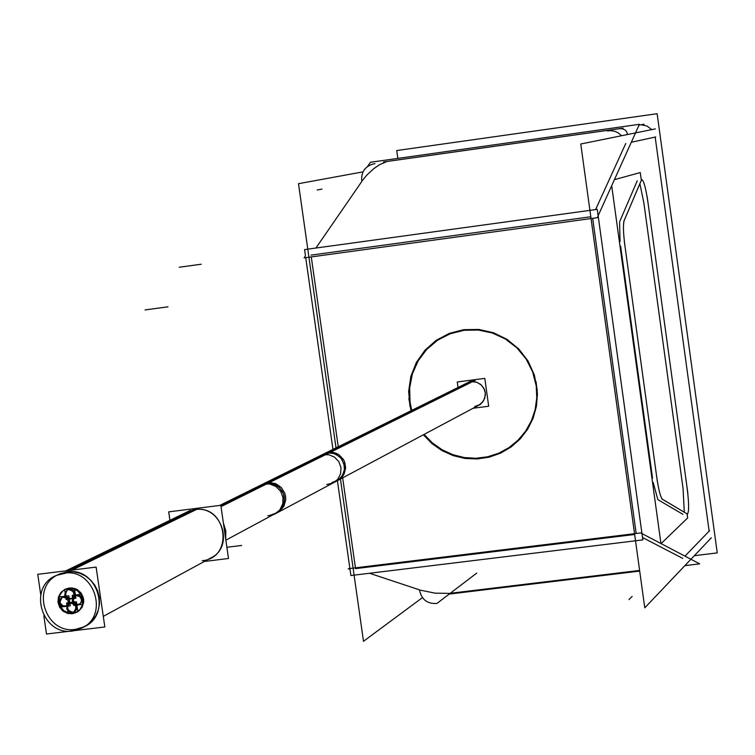 <?xml version="1.0" encoding="UTF-8"?>
<svg xmlns="http://www.w3.org/2000/svg" width="755" height="755" viewBox="0 0 755 755"><rect width="100%" height="100%" fill="white"/><g stroke="black" fill="none" stroke-linecap="round" stroke-linejoin="round"><path stroke-width="1.13" d="M70.291 570.289L194.894 509.616C222.046 504.831 235.239 547.62 209.956 558.417M202.255 560.701C234.578 557.983 226.868 504.331 194.894 509.616L188.137 511.475L65.883 570.837L190.42 510.371M72.093 588.494L65.072 589.362L63.052 590.769L60.07 594.647L58.814 599.461L58.909 601.971L60.523 606.756L63.788 610.587L68.214 612.881L73.112 613.287L78.916 610.927L82.182 607.133L83.682 602.292L83.173 597.167L80.738 592.609L76.784 589.344L71.923 587.9L65.949 588.919M59.503 573.932L67.063 571.865C97.461 566.571 112.372 614.759 84.079 626.81M83.72 626.98L75.462 629.349C45.961 634.408 30.379 588.447 57.097 575.131C30.379 588.447 45.961 634.408 75.462 629.349L81.587 627.877L87.193 625.036L92.006 620.959L95.791 615.872L98.329 610.012L99.518 603.679L99.292 597.186L97.659 590.863L94.696 585.04L90.553 579.991L85.447 575.98L79.634 573.205L73.395 571.809L67.063 571.865L57.578 574.866M478.415 405.426L482.36 402.415L484.795 398.064L485.323 393.072L483.87 388.24L480.652 384.361L476.197 382.049L471.224 381.681L467.817 382.634L323.621 454.01L327.661 452.877L322.602 454.519M361.815 181.464L315.92 248.036L361.815 181.464C360.909 172.225 364.844 166.355 373.621 163.863L374.942 163.693M311.277 256.908L338.24 446.771L311.277 256.908M342.657 477.858L355.435 567.845L342.657 477.858M369.525 573.262L419.478 589.853L369.525 573.262M420.384 590.155L435.125 593.166L449.433 593.383L435.125 593.166L420.384 590.155M642.505 537.503L682.765 558.407L642.505 537.503M355.548 568.619L634.644 534.474L355.548 568.619M450.263 593.288L639.608 570.431L450.263 593.288M641.061 124.764L646.95 126.01L651.791 129.615L646.95 126.01L641.061 124.764M709.634 530.614L684.964 556.133L709.134 531.133L655.18 137.07L631.303 142.261L655.736 136.948M683.077 488.598L643.855 202.812L639.881 183.673L643.855 202.812L683.067 488.589L643.855 202.812L639.881 183.673L643.855 202.812L683.067 488.589L684.294 512.22L683.067 488.589M620.638 246.281L652.518 477.943L620.638 246.281M536.229 385.899L536.777 397.791L535.153 409.559L531.397 420.78L525.65 431.096L518.109 440.127L509.04 447.583L498.753 453.198L487.588 456.803L475.943 458.266L464.212 457.539L452.783 454.661L442.052 449.725L432.379 442.892L424.093 434.408L432.379 442.892L442.052 449.725L452.783 454.661L464.212 457.539L475.943 458.266L487.588 456.803L498.753 453.198L509.04 447.583L518.109 440.127L525.65 431.096L531.397 420.78L535.153 409.559L536.777 397.791L536.229 385.899L532.652 371.875L526.084 358.965L516.835 347.829L505.397 339.023L492.326 332.993L478.302 330.029L464.023 330.294L450.216 333.757L437.56 340.241L426.698 349.414L418.166 360.815L412.39 373.867L409.644 387.919L410.059 402.264L409.644 387.919L412.39 373.867L418.166 360.815L426.698 349.414L437.56 340.241L450.216 333.757L464.023 330.294L478.302 330.029L492.326 332.993L505.397 339.023L516.835 347.829L526.084 358.965L532.652 371.875L536.229 385.899M411.739 410.39L410.059 402.264L411.739 410.39M592.684 218.327L636.163 533.483L592.684 218.327M311.022 255.124L590.797 216.751L311.022 255.124M625.763 143.469L595.601 209.579L625.763 143.469M627.584 134.513L626.565 131.521L625.074 129.917L622.252 128.765L619.6 128.671L622.252 128.765L625.074 129.917L626.565 131.521L627.584 134.513M388.617 161.23L618.864 128.756L388.617 161.23M386.702 161.627L379.642 164.675L373.97 168.507L366.873 175.028L362.551 180.398L366.873 175.028L373.97 168.507L379.642 164.675L386.702 161.627M66.393 605.972L62.844 605.821L60.598 603.755L59.994 601.999L61.995 597.365M62.627 597.007L65.241 596.658L62.807 596.931L60.881 598.422L59.975 600.735L60.362 603.292L63.231 605.982L66.714 605.831M68.724 599.102L69.328 600.857L68.913 603.651L69.328 600.857L68.724 599.102M79.624 604.349L76.066 604.217L73.801 602.15L73.197 600.385L75.189 595.752M75.83 595.393L79.511 595.327L82.191 597.988L82.54 599.234L79.936 604.208M72.32 598.253L70.97 598.63C65.411 597.309 64.298 594.355 67.62 589.759C64.298 594.355 65.411 597.309 70.97 598.63L71.999 598.385M68.252 589.41L71.027 589.089L73.594 590.504L74.924 593.156L74.528 596.054L74.924 593.156L73.594 590.504L71.027 589.089L67.922 589.58M74.339 611.795L76.774 608.926L76.321 605.076L76.944 607.001L76.519 609.606L74.792 611.55L72.952 612.192C67.421 610.889 66.289 607.945 69.564 603.349C66.289 607.945 67.421 610.889 72.952 612.192L74.018 611.928M70.196 602.99L72.839 602.632L69.856 603.169M682.907 514.325L658.2 499.848L682.907 514.325M653.226 482.605L657.841 499.527L653.226 482.605M652.528 477.99L620.629 246.206L652.528 477.99M619.6 222.027L620.044 241.543L619.6 222.027M619.864 221.196L637.239 180.804L619.864 221.196M169.932 520.318L168.714 511.871L220.838 505.303L228.491 558.492L204.322 561.484M72.98 613.636L67.827 613.494L63.109 611.229L59.617 607.237L57.965 602.197L58.437 596.96L60.928 592.43L65.043 589.372L69.29 588.334M67.733 588.523L72.867 588.655L77.567 590.882L81.059 594.827L82.748 599.829L82.342 605.048L79.917 609.587L75.887 612.692L71.432 613.824M40.751 594.798L37.75 574.328L96.112 567.09L104.832 626.961L73.952 630.699M43.828 615.787L46.499 634.021L71.225 631.029M198.735 508.37L72.206 570.053M74.349 630.633C42.724 638.098 26.293 586.965 56.597 575.348L65.94 573.111M195.602 508.757L68.705 570.487M223.386 523.017L225.811 530.888L225.698 539.07M62.42 573.545C93.441 566.08 110.504 615.844 81.238 628.358L70.828 631.057M458.021 387.485L457.247 381.983L484.795 378.387L488.683 406.237L473.13 408.247M475.093 380.388L325.99 454.472L320.167 455.718L470.223 381.445M472.158 380.775L322.479 454.916L328.661 454.699L334.437 457.068L338.806 461.607L340.986 467.524L340.609 473.781L337.74 479.283L332.88 483.077L326.689 484.493M274.414 514.268L337.419 480.652L342.43 476.679L344.167 473.923L345.648 467.902L344.752 462.23L343.402 459.436L338.901 454.727L335.984 453.198L332.898 452.368L327.075 452.641L263.316 484.229L269.535 483.946L275.962 486.484L280.784 491.533L283.002 497.554L282.766 503.849L279.765 510.012L274.414 514.268L267.827 515.769M330.567 452.198L267.043 483.747L260.852 485.078L324.773 453.444L330.567 452.198M474.697 406.53L479.859 404.605L483.662 400.603L485.342 395.318L485.257 392.506L484.568 389.778L481.492 385.107L476.726 382.209L471.224 381.681L266.477 483.228L262.164 484.427L219.705 505.444L263.476 483.776L269.658 482.454L221.026 506.614M225.849 540.174L279.803 511.154L283.993 506.105L285.749 499.716L285.598 496.356L284.758 493.091L281.2 487.4L275.688 483.644L269.195 482.464L265.93 482.926L220.734 505.312M363.032 171.857L298.489 183.691L336.022 447.875M340.448 479.038L363.495 641.297L422.404 597.658M476.754 573.083L436.918 603.453C427.217 604.038 421.394 599.508 419.459 589.863M367.543 166.449L370.441 162.268L639.4 124.32L597.252 217.704L304.086 257.899L305.473 255.888L304.576 249.594L597.262 209.352L642.835 539.901L350.896 575.537L350.009 569.298L348.253 568.723L640.721 532.926L699.677 563.853L684.86 565.637M449.225 594.072L639.693 571.091M694.326 555.68L717.25 552.905L657.143 113.703L396.724 150.547L397.828 158.408M687.918 493.789L647.148 196.517L687.918 493.77M648.054 203.152C645.959 188.693 643.892 180.86 641.873 179.652L641.259 180.464L641.873 179.652C643.892 180.851 645.95 188.656 648.045 203.076M624.225 220.488C622.969 224.235 623.243 232.955 625.036 246.64M624.272 241.053L657.416 482.03M536.116 381.822L537.428 394.101L536.418 406.379L533.134 418.204L527.679 429.161L520.27 438.853L511.163 446.932L500.697 453.104L489.249 457.162L477.226 458.964L465.052 458.445L453.179 455.624L442.015 450.612L431.954 443.591L423.366 434.795M411.003 410.758L408.823 398.357M305.728 257.672L332.964 449.385M337.409 480.661L349.895 568.515M383.474 161.976L623.101 128.18M644.062 124.188L639.023 125.151M607.388 130.917L610.974 130.634L615.268 131.455L618.241 132.88L621.573 135.73M655.359 128.888L580.765 144.007L644.77 607.841L711.342 537.777M623.762 221.451L641.674 179.463L623.772 221.536M656.661 476.471C658.596 489.967 660.568 497.583 662.569 499.319M661.927 498.961L687.597 514.193M687.022 487.268C688.985 502.717 689.136 511.616 687.475 513.957L687.475 513.976C689.136 511.616 688.985 502.698 687.012 487.211M409.965 406.426L408.653 391.383L410.814 376.481L416.335 362.523L424.923 350.263L436.116 340.363L449.319 333.361L463.815 329.661L478.83 329.444L493.534 332.757L507.124 339.401L518.864 349.036L528.113 361.126L534.351 375.009L537.239 389.939M449.725 593.694L639.655 570.771M65.506 606.435L70.291 605.85L68.818 595.799L59.032 597.007L59.428 599.715M63.25 606.709L60.504 607.048L60.211 605.076M68.403 601.65L66.582 598.187L62.901 597.13L59.673 599.262L59.079 602.792M58.994 602.188L60.815 605.661L64.515 606.699L67.724 604.566L68.318 601.046M82.521 604.359L78.728 604.821M76.463 605.095L73.707 605.434L73.414 603.443M72.64 598.111L72.235 595.384L80.766 594.336M81.625 600.027L79.803 596.563L76.113 595.516L72.886 597.649L72.291 601.178M72.206 600.574L74.037 604.047L77.746 605.085L80.955 602.943L81.54 599.423M65.062 589.362L63.052 590.769L60.07 594.647L58.814 599.461L59.485 604.444L61.976 608.832L63.788 610.587L65.902 611.956L70.649 613.334L75.811 612.626L78.284 611.371L82.068 607.341L83.711 601.962L83.607 599.102L81.578 593.76L77.51 589.768L74.953 588.541L69.413 587.947L64.637 589.41L65.043 592.128M74.575 589.193L75.896 598.262L71.102 598.847M68.884 599.121L66.11 599.461L65.817 597.469M68.903 589.495L67.299 589.891C63.184 594.572 64.184 597.63 70.309 599.074M69.715 599.149L71.357 598.743C75.443 594.053 74.424 590.995 68.318 589.57M73.131 612.409L77.878 611.824L76.415 601.773L66.619 602.971L67.025 605.699M70.819 612.683L68.092 613.022L67.799 611.04M70.885 603.075L69.233 603.481C65.175 608.162 66.185 611.22 72.291 612.645M71.697 612.72L73.386 612.296C77.416 607.605 76.387 604.557 70.3 603.141M661.097 543.609L687.654 517.949L687.144 514.249M641.221 179.53L640.259 172.565L614.428 179.652M660.936 543.524L611.692 185.721M624.989 246.3C623.243 232.861 622.969 224.244 624.187 220.469M657.426 482.086L624.262 240.977M662.541 499.366C660.568 497.564 658.615 490.033 656.699 476.792M687.597 514.174L661.937 499.017M194.894 509.616L186.419 512.315M471.224 381.681L466.958 383.059M331.879 482.549L338.004 480.284L342.506 475.518L344.488 469.214L344.384 465.863L342.024 459.597L339.882 457.011L334.21 453.538L327.661 452.877L330.633 452.802L336.352 454.453L341.024 458.247L343.874 463.561L344.45 469.544L343.846 472.488L340.967 477.67L336.286 481.256M271.017 514.957L277.547 512.532L282.342 507.454L284.437 500.707L283.436 493.647L279.51 487.655L273.461 483.936L266.477 483.228L261.079 484.965M275.717 513.57L280.7 509.748L283.767 504.208L284.418 497.847L283.786 494.667L282.54 491.675L278.435 486.701L275.754 484.927L269.648 483.153L266.477 483.228L220.913 505.822L267.78 482.577L220.913 505.822M473.611 380.492L324.216 454.585L473.611 380.492M684.964 556.133L709.134 531.133L655.18 137.07L631.303 142.261M629 599.583L632.133 596.422M317.185 189.996L321.989 189.061M73.197 600.385C75.415 593.836 78.529 593.458 82.54 599.234C80.323 605.774 77.208 606.161 73.197 600.385M179.199 267.242L201.292 264.212M145.092 309.927L167.978 306.823M226.877 547.281L241.675 545.44M262.164 484.427L323.621 454.01M212.183 557.209L103.293 616.373M480.784 404.161L332.88 483.077"/></g></svg>
